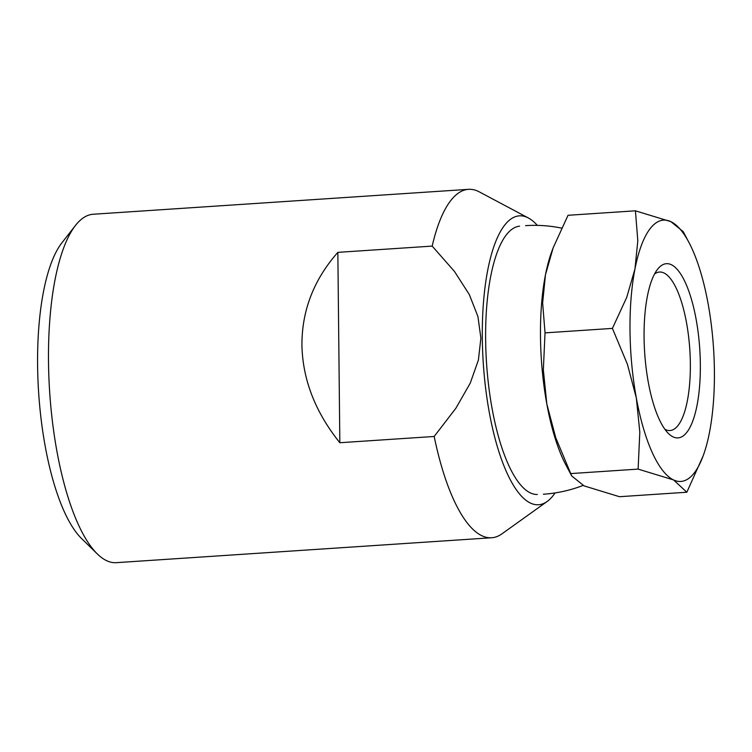 <?xml version="1.0" encoding="UTF-8"?>
<svg xmlns="http://www.w3.org/2000/svg" width="752" height="752" viewBox="0 0 752 752"><rect width="100%" height="100%" fill="white"/><g stroke="black" fill="none" stroke-linecap="round" stroke-linejoin="round"><path stroke-width="1.13" d="M537.323 225.374A144.769 45.778 86.2 0 0 528.346 217.967L479.315 191.882A174.596 55.206 86.2 0 0 468.496 189.335L93.201 214.245A174.596 55.206 86.2 0 0 75.501 225.421L61.899 242.821A157.14 49.688 86.2 0 0 37.6 365.519A157.14 49.688 86.2 0 0 81.517 538.479L97.299 553.923A174.596 55.206 86.2 0 0 116.325 562.665L491.629 537.755A174.596 55.206 86.2 0 0 502.016 533.798L547.165 501.471A144.769 45.778 86.2 0 0 555.079 492.936M75.501 225.421A174.596 55.206 86.2 0 0 48.504 361.75A174.596 55.206 86.2 0 0 97.299 553.923M434.177 436.47L339.838 442.731C315.257 412.087 302.614 379.487 301.919 344.924C301.89 310.416 313.866 279.565 337.845 252.362L432.184 246.101L454.462 271.434L469.333 294.587L477.934 316.545L480.885 338.118L478.394 360.058L470.254 383.125L455.891 408.223L434.177 436.47A174.596 55.206 86.2 0 0 491.629 537.755M528.346 217.967A144.769 45.778 86.2 0 0 482.314 338.156A144.769 45.778 86.2 0 0 547.165 501.471M537.313 494.487A134.458 42.516 -93.8 0 1 530.357 492.908A134.458 42.516 -93.8 0 1 485.952 352.152A134.458 42.516 -93.8 0 1 519.576 226.173M337.845 252.362L339.838 442.731M468.496 189.335A174.596 55.206 86.2 0 0 432.184 246.101M688.973 242.52L683.192 231.588L670.85 221.643A130.951 41.407 86.2 0 0 634.989 268.868L626.726 297.369L612.41 328.398L627.431 364.306L636.342 398.015L639.811 432.09L638.128 469.107L673.557 479.936A130.951 41.407 86.2 0 0 703.139 455.891A130.951 41.407 86.2 0 0 709.427 432.71A130.951 41.407 86.2 0 0 714.4 370.821A130.951 41.407 86.2 0 0 708.074 303.564A130.951 41.407 86.2 0 0 688.973 242.52A130.951 41.407 86.2 0 0 670.85 221.643L635.421 210.814L637.809 240.734L634.989 268.868A130.951 41.407 86.2 0 0 630.007 330.758A130.951 41.407 86.2 0 0 636.342 398.015A130.951 41.407 86.2 0 0 673.557 479.936L686.849 492.231L703.139 455.891M553.124 247.906L551.742 251.629A130.951 41.407 86.2 0 0 545.463 274.809A130.951 41.407 86.2 0 0 540.481 336.699A130.951 41.407 86.2 0 0 546.817 403.956L543.339 369.89L545.031 332.873L542.634 302.953L545.463 274.809L553.124 247.906L568.042 215.288L635.421 210.814M654.56 273.991A79.421 25.117 -93.8 0 1 659.485 272.036A79.421 25.117 -93.8 0 1 690.345 363.432A79.421 25.117 -93.8 0 1 670.013 430.539A79.421 25.117 -93.8 0 1 664.862 429.251M644.079 337.441A87.298 27.608 -93.8 0 1 657.568 269.272A87.298 27.608 -93.8 0 1 700.338 364.147A87.298 27.608 -93.8 0 1 668.472 433.528A87.298 27.608 -93.8 0 1 644.079 337.441M686.849 492.231L619.469 496.705L584.031 485.877L571.699 475.931L555.728 437.673L546.817 403.956A130.951 41.407 86.2 0 0 565.908 464.999L571.699 475.931M545.031 332.873L612.41 328.398M570.74 473.581L638.128 469.107M543.386 494.224A134.589 134.589 0 0 0 583.101 485.425M561.547 228.1A134.589 134.589 0 0 0 525.563 225.647"/></g></svg>
